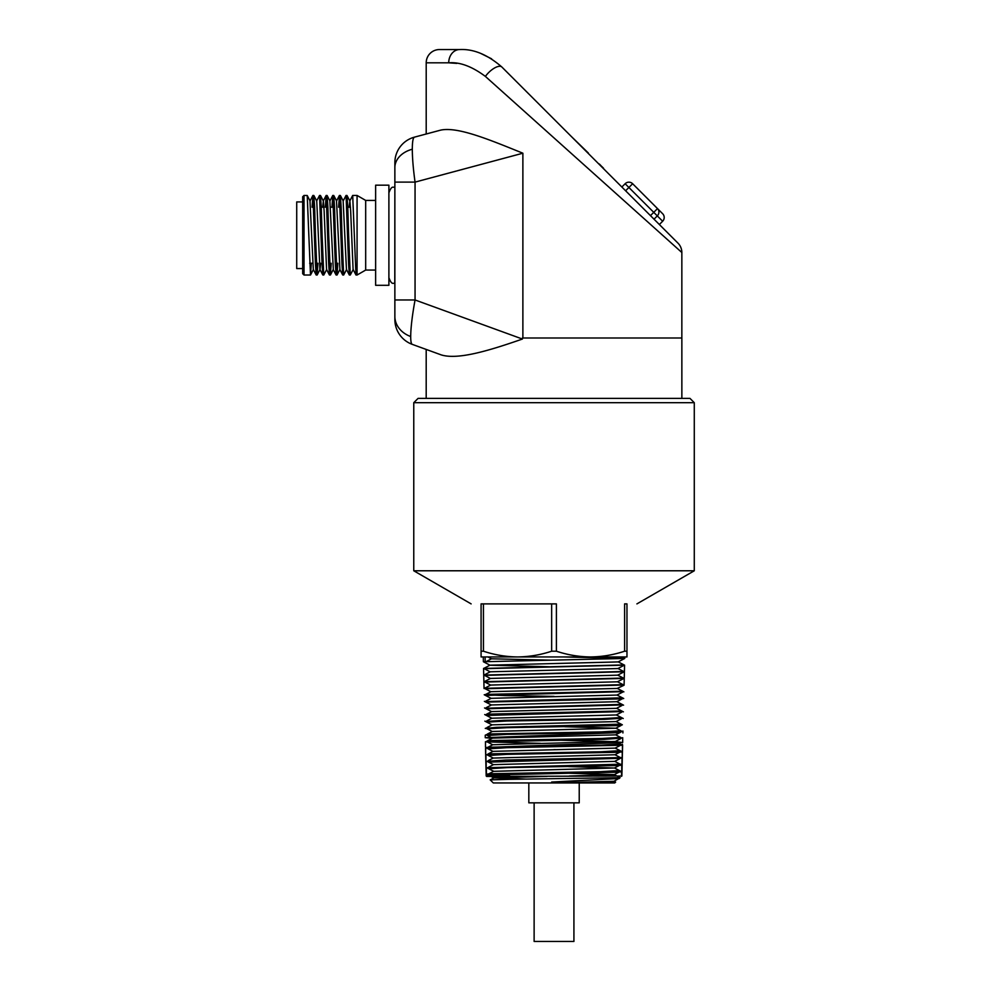 <?xml version="1.0" encoding="UTF-8"?>
<svg xmlns="http://www.w3.org/2000/svg" width="991" height="991" viewBox="0 0 991 991"><rect width="100%" height="100%" fill="white"/><g stroke="black" fill="none" stroke-linecap="round" stroke-linejoin="round"><path stroke-width="1.49" d="M556.397 651.211C567.546 654.902 578.905 656.81 590.5 656.946C602.094 656.81 613.454 654.902 624.603 651.211L626.969 651.211L626.969 656.946L517.55 656.946C529.144 656.81 540.504 654.902 551.653 651.211L556.397 651.211L556.397 603.891L481.081 603.891C467.826 603.891 467.826 603.891 481.081 603.891C467.826 603.891 467.826 603.891 481.081 603.891L481.081 651.211L483.447 651.211C494.596 654.902 505.955 656.81 517.55 656.946L481.081 656.946L481.081 651.211M662.645 221.241L657.306 215.902L654.023 219.184L650.468 215.629L653.75 212.347L628.889 187.485L632.642 183.731L662.645 213.734A5.314 5.314 0 0 1 662.645 221.241L659.362 224.523L677.968 243.129A13.267 13.267 0 0 1 681.845 252.507L485.392 76.418A13.267 5.438 135 0 1 501.892 67.041L677.968 243.129M375.626 270.06L365.679 270.06L365.679 200.417L357.07 195.45L352.697 195.45L355.967 274.978L357.07 275.027L357.07 195.45M302.676 268.561L296.718 268.561L296.718 201.916L302.676 201.916M388.893 235.239L388.893 185.168L375.626 185.168L375.626 285.309L388.893 285.309L388.893 235.239M439.459 49.55L459.651 49.55L439.459 49.55A13.267 13.267 0 0 0 426.204 62.817L426.204 133.996L440.698 130.118L414.461 137.142C413.049 137.662 412.33 141.688 412.306 149.22C412.343 158.151 413.259 169.114 415.056 182.109L415.056 299.976C412.244 315.373 410.794 327.563 410.695 336.531C410.708 341.325 411.228 343.939 412.256 344.36A26.435 26.435 0 0 1 394.864 319.523L394.864 299.976L394.864 319.523M681.858 398.382L681.858 337.993L522.418 337.993L522.418 339.046L415.056 299.976L394.864 299.976L394.864 167.628L394.864 182.109L415.056 182.109L522.876 153.209C489.802 139.855 457.904 126.452 440.698 130.118L414.461 137.142A26.435 26.435 0 0 0 394.864 162.685L394.864 167.628A26.435 19.572 180 0 1 412.306 149.22M413.767 402.693L418.078 398.382L689.971 398.382L694.282 402.693L413.767 402.693L413.767 570.779L694.282 570.779L694.282 402.693M573.925 802.846L573.925 941.45L534.124 941.45L534.124 802.846M579.227 782.952L579.227 802.846L528.822 802.846L528.822 782.952M551.653 651.211L551.653 603.891L483.435 603.891L483.447 651.211M624.615 603.891L626.969 603.891C640.223 603.891 640.223 603.891 626.969 603.891C640.223 603.891 640.223 603.891 626.969 603.891L626.969 651.211M681.845 252.507L681.845 337.993L522.876 337.993L522.876 153.209M456.814 63.387L448.725 62.817C459.75 61.876 471.976 66.409 485.392 76.418M308.833 235.239L307.222 195.5L304.014 195.45L304.014 275.027L310.493 275.027L308.833 235.239M348.621 235.239L347.791 207.107L347.011 195.5L346.07 195.45L348.559 263.371L349.327 274.978L350.281 275.027L348.621 235.239M341.994 235.239L341.164 207.107L340.384 195.5L339.43 195.45L341.92 263.371L342.7 274.978L343.654 275.027L341.994 235.239M338.6 207.218L339.43 195.45M335.354 235.239L334.537 207.107L333.756 195.5L332.803 195.45L335.292 263.371L336.073 274.978L337.014 275.027L335.354 235.239M333.249 198.98L332.865 207.218M331.973 207.218L332.803 195.45M328.727 235.239L327.897 207.107L327.117 195.5L326.175 195.45L328.653 263.371L329.433 274.978L330.387 275.027L328.727 235.239M325.333 207.218L326.175 195.45M322.1 235.239L321.27 207.107L320.489 195.5L319.536 195.45L322.025 263.371L322.806 274.978L323.76 275.027L322.1 235.239M316.612 201.037L319.536 195.45M315.46 235.239L314.63 207.107L313.862 195.5L312.908 195.45L315.398 263.371L316.179 274.978L317.12 275.027L315.46 235.239M313.354 198.98L312.97 207.218M312.078 207.218L312.908 195.45M353.205 269.441L350.281 275.027M346.577 269.441L343.654 275.027M337.857 263.259L337.014 275.027M336.568 271.497L336.952 263.259M331.217 263.259L330.387 275.027M326.683 269.441L323.76 275.027M317.95 263.259L317.12 275.027M316.674 271.497L317.058 263.259M311.323 263.259L310.493 275.027M304.014 275.027L302.676 273.702L302.676 196.775L304.014 195.45M613.962 781.205L615.622 782.097L614.742 782.952L551.727 782.952L551.653 782.048L551.69 782.952L493.307 782.952L490.186 779.867L509.349 779.322L620.131 777.687L613.962 781.28L551.69 782.952M615.622 782.097L574.507 782.952M551.653 782.048L619.239 778.53M563.693 656.946L624.739 658.458L624.776 656.946L483.274 656.946L483.397 661.753L490.037 665.221L549.2 666.77M485.194 661.517L485.095 656.946M484.178 668.69L624.441 665.134M484.512 675.367L624.219 671.762M623.698 671.489L483.955 675.082M624.033 664.924L483.719 668.442M624.739 658.458L483.397 661.753M491.078 776.461L621.865 776.003L622.608 745.22L621.122 744.997M554.019 749.63L557.276 749.692M488.067 748.849L506.686 747.697L622.621 745.22M484.847 682.056L623.983 678.389M623.364 678.067L484.178 681.709M623.029 684.657L484.413 688.336M485.181 688.745L623.748 685.029M622.695 691.235L488.774 694.344L484.227 694.753L505.373 695.571L554.019 696.376M485.503 695.422L623.525 691.656M622.373 697.813L484.872 701.603M485.825 702.099L619.202 698.928L623.723 698.519L616.972 695.001M622.051 704.403L485.107 708.231M486.147 708.776L623.054 704.923M621.729 710.981L489.22 714.127L485.342 714.87M486.47 715.452L622.819 711.55M621.407 717.558L601.599 718.661L503.725 720.308L485.578 721.498M486.792 722.142L506.599 721.014L604.411 719.355L622.596 718.178M487.114 728.819L506.723 727.691L618.607 725.598L622.36 724.817M621.084 724.148L496.516 727.344L485.268 728.41M485.503 728.422L486.507 728.496M619.982 732.572L485.256 737.713L492.118 738.345M487.423 735.495L506.822 734.356L618.446 732.275L622.125 731.445M540.64 743.349L485.379 741.85L604.064 739.36L621.902 738.084M557.239 740.166L614.259 741.664M616.08 741.801L622.682 742.519L486.209 747.474M619.425 770.552L600.682 771.667L491.672 773.723L486.643 774.132L486.643 776.448L621.865 776.003M534.867 100.029C525.8 90.961 525.8 90.961 534.867 100.029C543.923 109.084 543.923 109.084 534.867 100.029M515.642 80.791C506.574 71.736 506.574 71.736 515.642 80.791C524.697 89.859 524.697 89.859 515.642 80.791M635.689 200.839C628.059 193.208 628.059 193.208 635.689 200.839C643.32 208.482 643.32 208.482 635.689 200.839M574.024 139.186L588.134 153.283M621.852 187.014L625.135 183.731L628.889 187.485L625.606 190.768L608.016 173.177M566.988 132.15L541.668 106.817M528.067 93.228L522.443 87.592M508.841 74.003L501.892 67.041C487.634 54.654 473.562 48.819 459.651 49.55A13.267 10.926 -90 0 0 448.725 62.817L426.204 62.817M654.023 219.184L659.362 224.523M625.606 190.768L629.966 195.116M641.412 206.574L650.468 215.629M522.418 339.046C489.591 350.455 458.189 360.105 441.268 354.914L432.2 351.619M624.603 651.211L624.603 603.891M441.268 354.914L412.256 344.36L426.192 349.439L426.192 398.382M480.573 53.341L491.598 58.816M657.306 215.902A5.314 5.029 -45 0 0 657.504 208.593L653.75 212.347L657.306 215.902M632.642 183.731A5.314 5.314 0 0 0 625.135 183.731A5.314 5.314 0 0 1 632.642 183.731A5.314 5.314 0 0 0 625.135 183.731M588.369 153.048L571.683 136.832M601.128 165.819L599.332 164.011M603.556 168.247L601.772 166.463M312.859 195.5L309.985 201.037L313.305 269.441L316.179 274.978M313.862 195.5L316.736 201.037L319.932 269.441L322.806 274.978M317.17 274.978L320.043 269.441L320.638 263.259M322.657 207.218L323.363 201.037L324.131 211.021L326.559 269.441L329.433 274.978M332.753 195.5L329.879 201.037L333.31 269.441L330.437 274.978M339.38 195.5L336.506 201.037L339.938 269.441L337.064 274.978M346.02 195.5L343.146 201.037L346.454 269.441L349.327 274.978M349.179 207.218L349.885 201.037L350.665 211.021L353.093 269.441L355.967 274.978M486.482 661.443L491.425 658.804L487.956 656.946M621.431 751.339L622.447 751.884L617.331 752.293L506.822 754.349L488.34 755.501M620.601 758.288L488.563 762.129M620.973 764.606L621.989 765.151L616.91 765.56L507.157 767.616L488.798 768.756M620.738 771.233L621.753 771.778L616.687 772.2L486.445 775.061L509.746 776.003M527.162 726.477L485.801 728.137M620.812 730.763L601.661 731.878L490.384 733.935L486.036 734.765M620.589 737.391L601.487 738.506L490.607 740.562L486.271 741.392M620.354 744.03L601.314 745.145L490.818 747.189L485.714 747.598L493.047 751.438M620.118 750.658L601.178 751.773L491.028 753.829L486.73 754.659M621.989 765.151L621.989 757.545L505.707 760.047L486.965 761.286M621.753 771.778L621.753 764.185L487.622 767.703M486.643 774.962L486.643 774.132L490.198 776.003M491.425 658.804L550.315 660.155M624.702 658.482L618.136 661.914L490.037 665.159L483.596 668.516M624.541 665.072L617.901 668.541L490.26 671.787L483.757 675.181M624.256 678.24L624.417 671.65L617.666 675.168L490.495 678.426L483.918 681.845M624.219 678.265L617.443 681.808L490.718 685.054L485.181 687.94M624.082 685.215L617.207 688.435L490.954 691.681L485.516 694.518M622.72 692.077L616.972 695.063L491.189 698.321L485.838 701.108M622.385 698.754L616.736 701.702L491.425 704.948L486.16 707.685M622.063 705.443L616.513 708.33L491.66 711.575L486.482 714.276M621.741 712.12L616.278 714.957L491.883 718.215L486.816 720.853M621.419 718.797L616.043 721.597L492.118 724.842L487.114 727.444M564.796 726.725L615.82 728.224L492.354 731.469L487.349 734.083M620.775 732.151L615.584 734.864L492.577 738.109L487.584 740.711M620.453 738.828L615.349 741.491L492.812 744.737L487.807 747.338M620.143 745.505L615.126 748.118L493.047 751.364L488.043 753.978M619.833 752.181L614.891 754.758L493.27 758.065M619.598 758.809L614.655 761.385L493.506 764.631L488.513 767.232M568.561 766.576L614.432 768.013L493.741 771.332L487.795 768.236M568.512 773.215L614.197 774.578M619.127 772.076L614.197 774.652L569.255 776.003M547.193 776.399L493.964 777.898L526.902 779.099M394.864 186.977L394.79 283.525C393.254 282.435 391.928 285.842 388.893 277.666M410.695 336.531A26.435 21.988 180 0 1 394.864 316.389M312.71 263.259L309.663 263.259M375.626 200.417L365.679 200.417M636.916 603.891L694.282 570.779M394.79 186.977C393.229 188.079 391.903 184.685 388.893 192.849M624.095 684.831L624.243 678.55M624.417 671.65L624.565 665.209M486.185 776.003L485.516 748.552M484.054 688.547L483.881 681.882M483.881 681.535L483.558 668.541M471.134 603.891L413.767 570.779M365.679 270.06L357.07 275.027M350.48 207.218L347.804 207.218M333.633 207.218L330.585 207.218M323.958 207.218L321.27 207.218M323.252 201.037L326.126 195.5M333.199 269.441L336.073 274.978M339.826 269.441L342.7 274.978M349.773 201.037L352.647 195.5M310.096 201.037L307.222 195.5M313.416 269.441L310.542 274.978M323.363 201.037L320.489 195.5M329.991 201.037L327.117 195.5M336.63 201.037L333.756 195.5M343.258 201.037L340.384 195.5M349.885 201.037L347.011 195.5M622.918 732.944L622.918 731.024M485.256 737.713L485.256 735.173M622.682 742.519L622.682 737.651M485.479 747.164L485.479 741.801M622.447 751.884L622.447 744.291M485.714 755.204L485.714 748.428M622.224 758.524L622.224 750.918M485.949 761.831L485.949 755.068M486.172 768.471L486.172 761.695M486.408 775.098L486.408 768.335M621.518 776.337L621.518 770.812M622.583 745.195L621.667 744.712M621.233 744.489L615.423 741.454M621.468 737.849L615.659 734.827M621.691 731.222L615.882 728.187M621.939 724.594L616.117 721.559M623.24 718.525L616.278 714.895M623.401 711.848L616.513 708.268M623.562 705.183L616.749 701.628M623.884 691.854L617.207 688.373M624.057 685.177L617.443 681.734M624.219 678.513L617.666 675.106M624.38 671.848L617.901 668.479M624.541 665.184L618.136 661.839M615.188 748.094L621.01 751.116M614.953 754.721L620.775 757.756M621.208 757.979L622.187 758.487M493.27 758.004L488.278 760.605M614.73 761.348L620.539 764.383M614.494 767.988L620.316 771.01M493.741 771.258L486.445 775.061M614.259 774.615L616.922 776.003M617.579 776.349L620.118 777.662M493.964 777.898L490.186 779.867M483.583 668.38L490.26 671.861M483.744 674.97L490.495 678.488M483.905 681.573L490.718 685.115M484.066 688.163L490.954 691.755M491.189 698.382L484.649 694.976M484.388 701.355L491.425 705.01M484.549 707.946L491.66 711.649M484.71 714.548L491.883 718.277M484.872 721.138L492.118 724.917M621.097 725.474L615.82 728.224M486.234 728.36L492.279 731.507M486.507 735.012L492.515 738.146M486.792 741.664L492.738 744.774M487.337 754.969L493.208 758.041M487.56 761.608L493.444 764.668M619.363 765.448L614.432 768.013M486.445 767.529L487.188 767.926M491.028 776.436L493.964 777.972"/></g></svg>
